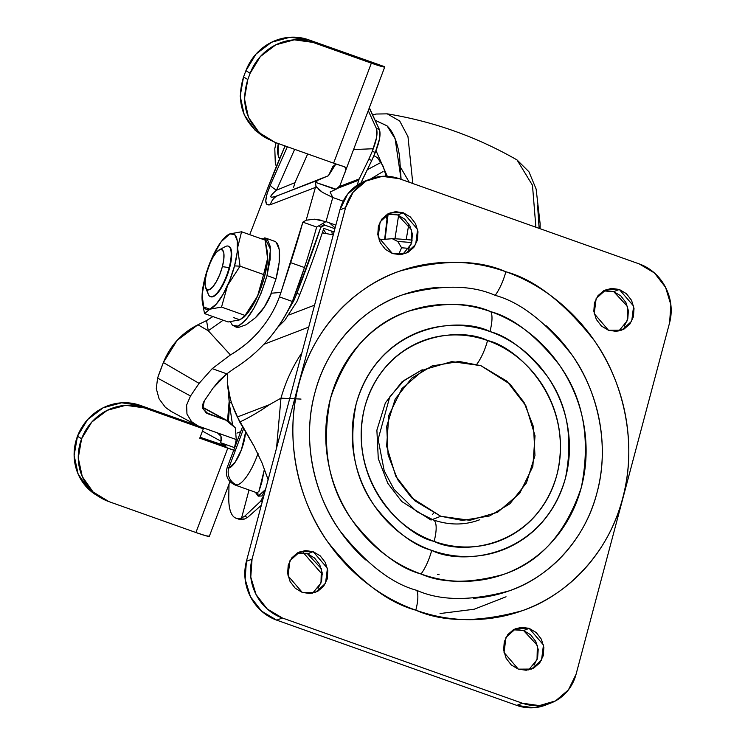 <?xml version="1.0" encoding="UTF-8"?>
<svg xmlns="http://www.w3.org/2000/svg" width="745" height="745" viewBox="0 0 745 745"><rect width="100%" height="100%" fill="white"/><g stroke="black" fill="none" stroke-linecap="round" stroke-linejoin="round"><path stroke-width="1.12" d="M276.209 242.283L279.245 249.668L279.17 262.491L276.004 278.807L266.999 275.613C258.878 302.656 249.268 319.493 238.149 326.124L245.608 320.257L253.71 308.598L261.225 292.925L266.999 275.613L276.004 278.807L269.718 297.367M222.383 266.654A21.419 6.603 109.5 0 1 206.197 288.892A21.419 6.603 109.5 0 1 206.691 272.67A21.419 6.603 109.5 0 1 219.43 249.78A21.419 6.603 109.5 0 1 222.383 266.654L229.143 267.604L222.383 266.654L223.826 259.195L223.863 253.328L222.476 249.957L219.877 249.575L216.469 252.257L212.763 257.593L209.336 264.754L206.691 272.67L205.248 280.129L205.21 285.987L206.598 289.367L209.196 289.74L212.604 287.058L216.311 281.731L219.738 274.56L222.383 266.654M208.907 295.402A26.773 8.251 -70.5 0 0 229.143 267.604A26.773 8.251 109.5 0 1 210.816 296.715A26.773 8.251 109.5 0 1 207.501 289.889M211.31 296.892A26.773 8.251 -70.5 0 0 229.646 267.781L229.143 267.604L229.646 267.781L226.34 277.671L222.047 286.629L217.419 293.297L213.154 296.64L210.751 296.733M202.267 301.688L204.54 313.598L209.82 309.194L221.526 307.08L245.096 315.452L221.526 307.08L227.579 285.437L240.039 266.17L263.609 274.533L267.585 258.515L265.136 240.141L241.566 231.769L265.136 240.141L241.566 231.769L265.136 240.141L267.455 252.527L267.585 258.515L263.609 274.533L240.039 266.161L263.609 274.533L240.039 266.161L237.59 247.796L241.566 231.769L229.851 233.893A40.165 12.386 109.5 0 1 234.545 265.9L240.039 266.161L234.545 265.9A40.165 12.386 109.5 0 1 209.82 309.194L221.526 307.08L227.579 285.437L240.039 266.17A46.376 14.295 -70.5 0 0 240.039 266.161A46.376 14.295 109.5 0 1 240.039 266.17L263.609 274.533L257.546 296.175L243.82 317.333L239.815 319.847L228.11 321.97L204.54 313.598L209.82 309.194A40.165 12.386 109.5 0 1 202.174 300.654A40.165 12.386 109.5 0 1 202.081 295.42L203.823 307.014L209.82 309.194L216.208 304.165L223.155 294.173L229.59 280.735L234.545 265.9L237.264 251.912L237.32 240.924L234.722 234.591L229.851 233.893L225.856 236.398M202.091 295.094A40.165 12.386 109.5 0 1 212.018 257.798L205.126 277.187L202.091 295.094M245.524 315.573A40.165 12.386 -70.5 0 0 264.549 276.553A40.165 12.386 -70.5 0 0 267.502 253.077M212.185 257.416A40.165 12.386 109.5 0 1 224.338 237.962A40.165 12.386 109.5 0 1 229.851 233.893L221.2 241.697L212.185 257.416M229.758 246.912L231.49 251.13L231.453 258.459L229.646 267.781A26.773 8.251 -70.5 0 0 230.391 247.694M227.858 246.018A26.773 8.251 109.5 0 1 229.143 267.604A26.773 8.251 -70.5 0 0 225.446 246.521M264.745 237.869L270.519 249.351L266.999 275.613L270.165 259.297L270.239 246.474L267.204 239.089L260.778 238.596M276.004 278.807A46.861 14.444 -70.5 0 0 273.76 241.035M230.345 321.765L232.468 325.304L238.149 326.124M241.566 231.769L237.59 247.796L240.039 266.161L263.609 274.533L257.546 296.175L245.096 315.452L221.526 307.08L245.096 315.452L239.815 319.847L233.828 317.668M267.325 251.577L267.259 262.566L264.549 276.553L259.595 291.388L253.16 304.826L245.086 316.038M239.815 319.847L228.11 321.97L204.54 313.598M439.029 574.572L437.632 574.591L439.029 574.572M401.583 247.806A334.198 307.396 -111 0 1 409.014 248.392A334.198 307.396 69 0 0 401.583 247.806L398.575 254.697L401.583 247.806L397.858 241.529L401.583 247.806M411.659 242.609A340.409 313.114 69 0 0 397.858 241.529A340.409 313.114 -111 0 1 411.659 242.609M412.218 240.123A343.305 315.778 69 0 0 392.243 238.689L397.858 241.529L392.243 238.689A343.305 315.778 -111 0 1 412.218 240.123M333.276 234.861L322.287 232.887L333.276 234.861M289.172 314.884L314.576 305.133L289.172 314.884M308.728 327.092L263.823 344.339L308.728 327.092M269.466 404.665L280.977 398.165A165.679 152.39 -111 0 1 301.893 352.785A165.679 152.39 69 0 0 280.977 398.165L269.466 404.665L237.348 416.995L269.466 404.665A711.903 219.496 109.5 0 1 239.741 422.043A711.903 219.496 -70.5 0 0 269.466 404.665M227.495 373.292L227.309 382.632L230.354 398.92M232.328 405.001L239.741 422.043L254.036 446.106L262.007 462.859L268.116 479.733M506.051 596.782L474.202 609.233L440.044 613.545M276.544 448.043L280.977 398.165L301.027 399.078M303.485 552.837L322.306 574.386M227.467 373.31L227.309 382.632C228.007 392.885 231.35 404.33 237.348 416.995L254.036 446.106L262.007 462.859L268.135 479.678M303.448 552.837L322.306 574.432M379.019 239.797L392.243 238.689L379.019 239.806M480.86 365.655L510.101 384.187L524.052 402.375L533.569 427.025L534.957 455.549L526.464 482.844L509.925 503.75L489.614 515.95L462.44 520.438L440.789 516.266L432.268 519.535L440.789 516.266L414.76 500.752L395.735 476.13L386.627 446.153L388.815 415.393L401.965 388.517L424.073 369.632L451.777 361.604L480.86 365.655L506.898 381.17L525.914 405.792L535.022 435.769L532.833 466.528L519.684 493.404L497.576 512.29L469.872 520.317L440.789 516.266L411.547 497.735L397.597 479.547L388.089 454.897L386.702 426.363L395.185 399.069L411.724 378.171L432.044 365.963L459.209 361.474L480.86 365.655M432.314 514.683L433.543 513.277M479.799 519.721C464.88 525.346 449.365 525.402 433.264 519.898L416.539 511.498L394.012 489.297L384.224 470.905L378.134 439.299L389.737 396.927L404.013 380.453L422.238 369.734L401.918 381.934L385.379 402.84L376.886 430.135L378.274 458.659L387.791 483.309L401.741 501.497L430.983 520.029A26.773 8.251 109.5 0 1 433.376 519.945A26.773 8.251 109.5 0 1 434.112 541.373C461.118 555.379 535.757 548.907 556.841 475.049C575.298 400.27 516.704 346.49 487.547 340.549A26.773 8.251 109.5 0 1 476.744 364.324A26.773 8.251 -70.5 0 0 487.547 340.549C474.807 336.032 461.881 334.226 448.769 335.148C435.648 336.07 423.337 339.636 411.827 345.857C400.316 352.068 390.492 360.468 382.343 371.038C374.204 381.608 368.356 393.556 364.817 406.863C361.269 420.18 360.301 433.86 361.902 447.885C363.495 461.919 367.546 475.245 374.046 487.854C380.537 500.463 388.992 511.405 399.404 520.681C409.806 529.956 421.372 536.847 434.112 541.373C446.842 545.889 459.767 547.687 472.889 546.774C486.001 545.852 498.312 542.286 509.822 536.065C521.332 529.853 531.157 521.453 539.306 510.884C547.454 500.314 553.293 488.366 556.841 475.049C560.38 461.742 561.348 448.062 559.756 434.037C558.154 420.003 554.103 406.677 547.612 394.068C541.112 381.459 532.656 370.516 522.254 361.241C511.843 351.966 500.277 345.075 487.547 340.549C460.531 326.543 385.901 333.015 364.817 406.863C346.351 481.652 404.954 535.432 434.112 541.373A26.773 8.251 -70.5 0 0 433.376 519.945M421.027 574.004C442.353 583.493 469.769 583.652 503.248 574.488C539.753 562.522 565.781 533.485 581.333 487.379C590.878 439.131 583.465 398.221 559.095 364.631C535.841 335.325 513.082 317.677 490.825 311.68A26.773 8.251 109.5 0 1 489.94 331.544C508.518 336.535 527.497 351.258 546.895 375.713C567.234 403.734 573.417 437.864 565.455 478.113C542.481 558.592 461.146 565.641 431.709 550.378A26.773 8.251 109.5 0 1 421.027 574.004C437.65 579.908 454.534 582.264 471.678 581.063C488.813 579.861 504.896 575.196 519.926 567.075C534.957 558.955 547.798 547.985 558.433 534.174C569.078 520.373 576.714 504.765 581.333 487.379C585.961 469.983 587.237 452.122 585.142 433.795C583.056 415.468 577.766 398.063 569.282 381.589C560.789 365.115 549.754 350.821 536.158 338.705C522.562 326.599 507.447 317.584 490.825 311.68C474.192 305.776 457.309 303.42 440.174 304.621C423.03 305.822 406.947 310.488 391.917 318.609C376.886 326.729 364.044 337.699 353.409 351.51C342.765 365.311 335.138 380.919 330.51 398.305C325.882 415.701 324.606 433.562 326.701 451.889C328.787 470.216 334.077 487.621 342.56 504.095C351.053 520.569 362.089 534.863 375.685 546.979C389.281 559.085 404.395 568.1 421.027 574.004A26.773 8.251 -70.5 0 0 431.709 550.378C417.833 545.452 405.224 537.937 393.891 527.832C382.548 517.728 373.338 505.808 366.251 492.063C359.174 478.318 354.76 463.8 353.018 448.509C351.277 433.217 352.338 418.317 356.194 403.809C360.058 389.3 366.428 376.281 375.303 364.761C384.178 353.242 394.887 344.097 407.431 337.317C419.966 330.538 433.385 326.655 447.68 325.649C461.984 324.652 476.064 326.617 489.94 331.544C503.816 336.47 516.425 343.985 527.767 354.089C539.101 364.193 548.311 376.113 555.398 389.858C562.475 403.604 566.889 418.122 568.631 433.413C570.372 448.704 569.31 463.604 565.455 478.113C561.59 492.622 555.221 505.641 546.346 517.16C537.471 528.68 526.762 537.825 514.218 544.604C501.683 551.375 488.264 555.267 473.969 556.273C459.674 557.269 445.585 555.304 431.709 550.378C413.14 545.387 394.152 530.654 374.754 506.209C354.424 478.188 348.232 444.057 356.194 403.809C379.177 323.33 460.503 316.271 489.94 331.544A26.773 8.251 -70.5 0 0 490.825 311.68C469.49 302.191 442.074 302.032 408.595 311.196C372.09 323.162 346.062 352.199 330.51 398.305C320.965 446.553 328.377 487.463 352.757 521.053C376.002 550.359 398.761 568.016 421.027 574.004M495.164 295.365C520.196 302.097 545.787 321.952 571.927 354.909C596.186 388.294 610.816 443.051 596.941 492.92C584.173 543.179 545.442 578.986 509.142 590.869C471.492 601.168 440.668 600.991 416.678 590.319A26.773 8.251 109.5 0 1 415.803 610.174C443.322 622.42 478.69 622.634 521.891 610.807C563.546 597.173 607.985 556.087 622.634 498.414C638.558 441.198 621.768 378.367 593.923 340.065C563.937 302.247 534.575 279.477 505.846 271.748A26.773 8.251 109.5 0 1 495.164 295.365A26.773 8.251 -70.5 0 0 505.846 271.748C484.39 264.121 462.608 261.095 440.5 262.64C418.392 264.186 397.644 270.202 378.246 280.679C358.857 291.155 342.3 305.31 328.564 323.125C314.837 340.94 304.994 361.064 299.024 383.507C293.046 405.941 291.416 428.99 294.107 452.634C296.799 476.279 303.625 498.731 314.576 519.982C325.528 541.243 339.767 559.681 357.311 575.308C374.847 590.934 394.347 602.556 415.803 610.174C437.259 617.791 459.041 620.827 481.149 619.281C503.257 617.735 524.005 611.72 543.403 601.243C562.792 590.757 579.359 576.611 593.085 558.797C606.812 540.982 616.655 520.857 622.634 498.414C628.603 475.971 630.242 452.932 627.541 429.288C624.85 405.643 618.024 383.191 607.073 361.93C596.121 340.679 581.882 322.24 564.347 306.614C546.802 290.988 527.311 279.366 505.846 271.748C478.327 259.502 442.968 259.288 399.767 271.115C358.103 284.739 313.664 325.835 299.024 383.507C283.091 440.723 299.881 503.555 327.726 541.857C357.721 579.675 387.074 602.444 415.803 610.174A26.773 8.251 -70.5 0 0 416.678 590.319C391.647 583.586 366.056 563.732 339.916 530.775C315.656 497.399 301.027 442.632 314.902 392.764C327.67 342.504 366.4 306.698 402.7 294.815C440.351 284.515 471.175 284.692 495.164 295.365M624.226 326.245L627.784 318.962L628.38 310.628L625.912 302.517L620.762 295.849L613.712 291.64L619.346 289.479L633.622 306.102L631.704 321.216L621.721 330.184L608.497 330.268L616.376 331.367L623.872 329.197L629.86 324.075L633.427 316.802L634.014 308.467L631.555 300.347L626.396 293.679L619.346 289.479L611.477 288.38L603.971 290.559L597.984 295.672L594.417 302.945L593.83 311.28L596.298 319.4L601.448 326.068L608.497 330.268L594.221 313.645L596.149 298.531L606.132 289.563L619.346 289.479L613.712 291.64L603.394 290.876M408.195 249.528L411.762 242.255L412.348 233.921L409.88 225.8L404.731 219.132L397.681 214.933L403.324 212.772L417.6 229.386L415.673 244.509L405.69 253.477L392.466 253.561L400.344 254.66L407.85 252.481L413.838 247.368L417.396 240.086L417.992 231.76L415.524 223.64L410.374 216.972L403.324 212.772L395.446 211.673L387.94 213.843L381.952 218.965L378.395 226.238L377.799 234.573L380.267 242.693L385.416 249.361L392.466 253.561L378.199 236.938L380.118 221.824L390.101 212.856L403.324 212.772L397.681 214.933L387.372 214.169M534.053 665.127L537.62 657.844L538.207 649.51L535.739 641.398L530.589 634.731L523.539 630.521L529.183 628.361L543.459 644.984L541.531 660.098L531.548 669.066L518.324 669.15L526.203 670.249L533.709 668.069L539.697 662.957L543.254 655.684L543.85 647.349L541.382 639.229L536.232 632.561L529.183 628.361L521.304 627.262L513.799 629.432L507.811 634.554L504.253 641.827L503.657 650.161L506.125 658.282L511.275 664.95L518.324 669.15L504.058 652.527L505.976 637.413L515.959 628.445L529.183 628.361L523.539 630.521L513.231 629.758M318.031 588.41L321.589 581.137L322.185 572.803L319.717 564.682L314.567 558.014L307.517 553.814L313.151 551.654L327.428 568.267L325.509 583.391L315.526 592.359L302.302 592.443L310.181 593.542L317.677 591.362L323.665 586.25L327.232 578.967L327.819 570.642L325.351 562.522L320.201 555.854L313.151 551.654L305.282 550.555L297.776 552.725L291.789 557.847L288.222 565.12L287.635 573.454L290.103 581.575L295.253 588.243L302.302 592.443L288.026 575.82L289.954 560.706L299.928 551.738L313.151 551.654L307.517 553.814L297.199 553.051M669.597 322.771L576.09 674.206A46.861 43.098 -111 0 1 551.123 702.945A46.861 43.098 -111 0 1 522.394 703.224L282.364 617.987A46.861 43.098 -111 0 1 252.052 559.141L345.559 207.715A46.861 43.098 -111 0 1 370.535 178.977A46.861 43.098 -111 0 1 399.255 178.698L639.284 263.935A46.861 43.098 -111 0 1 669.597 322.771L576.09 674.206L568.416 689.879L555.519 700.905L539.361 705.589L522.394 703.224L516.76 705.385L522.394 703.224L282.364 617.987L276.73 620.157L282.364 617.987L267.185 608.935L256.084 594.575L250.776 577.086L252.052 559.141L246.409 561.311L252.052 559.141L345.559 207.715L339.916 209.876L345.559 207.715L353.232 192.033L366.13 181.016L382.287 176.332L399.255 178.698L639.284 263.935L654.464 272.987L665.564 287.346L670.872 304.826L669.597 322.771M364.892 181.137A46.861 43.098 69 0 0 339.916 209.876L246.409 561.311A46.861 43.098 69 0 0 276.73 620.157L516.76 705.385A46.861 43.098 69 0 0 545.48 705.105M547.975 704.034L533.718 707.75L516.76 705.385L276.73 620.157L261.542 611.105L250.45 596.736L245.133 579.256L246.409 561.311L339.916 209.876L347.589 194.203L360.487 183.186L365.842 180.774M618.806 331.031L627.197 320.816L627.523 306.502L613.712 291.64L605.834 290.55M402.784 254.324L411.175 244.109L411.501 229.795L397.681 214.933L389.803 213.834M528.643 669.913L537.033 659.697L537.359 645.384L523.539 630.521L515.661 629.423M312.611 593.206L321.002 582.99L321.328 568.668L307.517 553.814L299.639 552.716M296.305 467.059L296.687 469.08M320.303 530.347L321.263 531.921M320.21 530.17L319.577 529.099M297.292 472.004L296.631 468.745M546.141 325.751C561.423 339.375 573.836 355.449 583.382 373.971C592.927 392.494 598.868 412.06 601.224 432.668C603.571 453.277 602.146 473.364 596.941 492.92C591.735 512.476 583.149 530.012 571.192 545.545C559.225 561.069 544.791 573.399 527.888 582.534C510.986 591.66 492.901 596.903 473.634 598.254M365.702 559.933C350.42 546.308 338.007 530.235 328.461 511.713C318.916 493.19 312.974 473.624 310.618 453.016C308.272 432.407 309.697 412.32 314.902 392.764C320.108 373.208 328.694 355.672 340.651 340.139C352.618 324.615 367.052 312.285 383.954 303.15C400.857 294.024 418.941 288.781 438.209 287.43M228.408 421.232L229.618 404.367L228.398 421.223M373.86 155.761L374.409 155.947L373.86 155.761M381.216 162.289L367.49 169.637L381.216 162.289M370.908 178.828L383.051 171.527L370.954 178.809M387.139 219.524L385.687 215.286L387.139 219.524M323.265 233.064L322.687 231.704L323.255 233.064M326.031 233.558L323.46 229.404L326.04 233.558M332.335 234.694L331.795 231.229L332.335 234.694M385.118 239.098L388.136 214.029L385.118 239.098M376.02 150.667L387.298 176.286L376.011 150.667M373.31 148.739L353.577 149.549M394.952 238.8L398.631 215.296L394.943 238.8M375.35 120.392L387.028 125.849L395.129 138.766L401.089 179.349L399.571 156.515C397.43 141.941 393.22 131.688 386.944 125.775L375.331 120.355M406.202 239.545L408.865 224.012L406.202 239.545M412.804 183.512L407.971 136.633L399.711 121.016L387.232 113.845L399.711 121.016L407.971 136.633L412.804 183.512M535.897 227.225L532.47 185.254L517.021 159.933L532.47 185.254L535.897 227.225M537.592 205.527L539.119 228.361M234.256 450.334L199.772 438.19L227.784 448.136L195.926 532.526L108.919 501.627L93.041 491.942L82.276 476.595L78.262 457.924L81.605 438.768L91.803 422.043L107.299 410.29L125.737 405.317L144.306 407.86L203.31 428.813L199.176 426.298L140.172 405.354L199.176 426.298L203.31 428.813L199.772 438.19L203.31 428.813L144.306 407.86L140.172 405.354L144.306 407.86A50.204 47.661 -58.7 0 0 81.605 438.768L77.471 436.253L87.668 419.528L103.164 407.785L121.603 402.803L140.172 405.354A50.204 47.661 121.3 0 0 77.471 436.253L81.605 438.768A50.204 47.661 -58.7 0 0 99.979 497.306A50.204 47.661 -58.7 0 0 108.919 501.627L195.926 532.526L205.918 535.785L209.298 536.223M197.732 425.795L191.502 421.586L186.958 414.043L186.613 405.066L190.506 395.995L199.092 383.368L190.506 395.995L157.595 378.088L163.369 362.536L199.092 383.368L212.213 368.645L226.806 373.832L212.893 388.266L204.307 400.894L202.798 408.567L208.153 413.866L225.986 420.199L235.299 427.853L236.258 439.55L217.41 432.864C220.855 434.549 222.057 437.343 221.023 441.236L220.492 442.651L234.293 447.549L220.492 442.651L226.042 446.022L200.116 437.268L225.958 446.264L220.492 442.651L221.023 441.236L202.435 431.122L221.023 441.236L220.939 436.207L217.41 432.864L199.502 426.503L218.052 433.124M97.204 495.621L88.906 489.437L78.141 474.09L74.127 455.409L77.471 436.253A50.204 47.661 121.3 0 0 95.844 494.792M369.678 61.416L369.371 61.314A222.681 68.661 109.5 0 0 368.328 60.978L384.699 66.817L381.449 66.435L371.355 63.148L333.602 163.164L342.719 166.172C346.202 166.461 346.723 169.106 344.274 174.097L339.916 185.71L336.144 189.239L330.1 191.996L332.782 197.5L343.194 201.197L332.782 197.5L322.455 192.359L316.01 186.455L315.47 182.339L335.604 189.491L330.1 191.996L332.782 197.5L322.455 192.359L318.441 189.295M336.144 189.239L315.47 182.339L318.115 180.113L328.452 175.708L335.893 163.965L332.764 166.684L328.452 175.708L278.23 195.423C273.573 197.239 271.106 197.686 270.826 196.745C270.556 195.814 272.465 193.625 276.535 190.189L294.955 182.646L293.577 187.423L294.955 182.646L307.676 153.964L294.955 182.646L276.535 190.189A15.394 3.529 -156.1 0 1 270.295 185.198L287.356 146.746L270.295 185.198L266.915 194.24L265.76 200.982L266.952 204.614L270.351 204.726L315.405 187.442L306.158 220.222L314.464 219.188L325.984 221.628L335.855 225.139L325.984 221.628L316.653 227.048A293.12 90.378 109.5 0 1 304.463 267.548L292.375 301.483L279.422 296.882L280.958 292.422L271.45 293.204C267.502 303.224 262.11 311.438 255.302 317.836L246.036 324.792L238.381 327.483L234.07 325.826M204.307 400.894L212.893 388.266L219.132 380.621L226.806 373.832L212.213 368.645L230.438 354.927L212.213 368.645L199.092 383.368L163.369 362.536L161.255 368.002A82.928 25.572 109.5 0 0 157.595 378.088L156.292 388.629L159.095 398.854L156.292 388.629L157.595 378.088L190.506 395.995L186.613 405.066L186.958 414.043L191.502 421.586L197.714 425.786M197.956 324.764L206.551 320.574L197.956 324.764C181.761 332.959 170.233 345.55 163.369 362.536L177.142 340.335L197.956 324.764L208.265 330.771L206.551 320.574L208.265 330.771L197.956 324.764M249.733 234.675L267.297 189.221L285.093 145.946A352.357 108.64 109.5 0 0 267.297 189.221L249.733 234.675M317.053 187.898L316.01 186.455L315.405 187.442L316.01 186.455L315.47 182.339L318.115 180.113L278.23 195.423A15.394 14.164 69 0 0 270.351 204.726L315.405 187.442L306.158 220.222L302.852 222.15L280.958 292.422L290.662 262.65L304.463 267.548A293.12 90.378 -70.5 0 0 316.653 227.048L302.852 222.15L306.158 220.222L314.464 219.188L321.17 220.213M276.535 190.189L294.657 149.335L276.535 190.189A15.394 3.529 23.9 0 1 270.295 185.198C264.289 199.651 264.307 206.16 270.351 204.726A15.394 14.164 -111 0 1 278.23 195.423C269.01 198.878 268.451 197.136 276.535 190.189M171.08 411.37L165.399 407.347L170.707 411.166L196.149 425.004M325.984 221.628L332.782 197.5L325.984 221.628L316.653 227.048L302.852 222.15A293.12 90.378 109.5 0 1 290.662 262.65L304.463 267.548L299.481 282.858L292.375 301.483L279.422 296.882C275.035 308.896 268.526 320.015 259.893 330.24C251.475 340.148 241.65 348.381 230.438 354.927C242.917 347.272 252.732 339.049 259.893 330.24C268.526 319.996 275.035 308.877 279.422 296.882L280.958 292.422L271.45 293.195L264.335 307.024L255.302 317.836M263.283 136.316L254.986 130.133L244.22 114.786L240.197 96.105L243.55 76.949L247.796 79.529C240.337 104.086 246.465 123.605 266.188 138.076L275.101 142.397L333.602 163.164L275.101 142.397L259.232 132.712L248.467 117.365L244.444 98.685L247.796 79.529L250.152 73.28L260.35 56.555L275.846 44.802L294.284 39.83L312.853 42.372L371.355 63.148L312.853 42.372L308.607 39.792L383.889 66.454A222.681 68.661 -70.5 0 0 383.479 66.305L369.613 61.379M342.719 166.172C345.997 167.057 346.751 169.124 344.954 172.384L384.746 66.966A20.078 1.22 -159.3 0 1 371.355 63.148L333.602 163.164A20.078 1.22 20.7 0 0 342.719 166.172L343.482 166.414M234.293 447.549L234.824 446.134L234.293 447.549M212.902 316.569L206.551 320.574L212.884 316.56M234.452 368.384L226.806 373.832L234.452 368.384C259.986 352.338 279.3 330.035 292.375 301.483C286.387 315.126 278.295 327.837 268.088 339.636M217.41 432.864L236.258 439.55L234.824 446.134L236.258 439.55M165.399 407.347L159.095 398.854M203.73 401.834L202.649 404.749L202.798 408.567L206.71 413.224L208.153 413.866L205.443 412.395L225.986 420.199L202.566 407.459L228.79 421.447L235.308 427.863M339.916 185.71L338.342 187.666M261.942 135.497C242.218 121.025 236.091 101.506 243.55 76.949L247.796 79.529L250.152 73.28L245.906 70.701L243.55 76.949L245.906 70.701L256.103 53.975L271.599 42.232L290.038 37.25L308.607 39.792L369.38 61.304M308.607 39.792A50.204 47.661 121.3 0 0 245.906 70.701L250.152 73.28A50.204 47.661 -58.7 0 1 312.853 42.372L308.607 39.792M344.954 172.384L344.404 173.781M383.889 66.454L384.699 66.817M233.725 450.166A20.078 1.22 -159.3 0 1 227.784 448.136L195.926 532.526A20.078 1.22 20.7 0 0 209.317 536.344L229.963 481.643M208.265 330.771L223.146 320.201L208.265 330.771L230.438 354.927M246.036 324.792L238.381 327.483L234.628 326.524M372.258 151.347C376.597 140.6 377.966 132.955 376.355 128.41L379.363 129.481L376.355 128.41L368.263 110.642L376.355 128.41L376.579 137.527L372.258 151.347L368.756 159.328L371.802 160.408L375.294 152.418L372.258 151.347L375.294 152.418C379.624 141.671 380.984 134.025 379.363 129.481L369.25 108.006M362.098 180.346L371.802 160.408L361.595 181.612A417.051 128.587 109.5 0 1 361.269 182.776M286.713 312.965L293.819 300.691A66.938 20.637 109.5 0 0 296.855 293.362L299.853 294.433A417.051 128.587 -70.5 0 0 323.796 228.389A417.051 128.587 109.5 0 1 299.853 294.433L296.855 293.362A417.051 128.587 109.5 0 0 320.797 227.327L324.867 225.158L334.905 228.724L324.867 225.158L322.417 225.363L320.797 227.327L318.962 225.707L320.797 227.327L296.855 293.362L293.819 300.691L292.506 301.194L293.819 300.691L286.667 313.058M277.624 327.372L284.795 320.257L296.817 301.753A66.938 20.637 -70.5 0 0 299.853 294.433A66.938 20.637 109.5 0 1 296.817 301.753L284.795 320.257L277.866 327.157M337.662 188.289L358.69 180.216L357.283 185.105A417.051 128.587 109.5 0 0 358.69 180.216L359.202 178.949L339.282 186.595L359.202 178.949L358.69 180.216L337.662 188.289M240.71 431.672L236.929 433.124L240.71 431.672M229.013 484.166L228.771 496.729C228.613 504.868 229.674 510.828 231.946 514.581C234.228 518.343 237.441 519.451 241.594 517.905L249.026 489.977L241.594 517.905A66.938 20.637 109.5 0 1 236.007 518.175A66.938 20.637 109.5 0 1 228.771 496.729L229.013 484.166M264.177 494.54L260.592 501.311L244.583 516.322L241.594 517.905L244.583 516.322L247.582 517.384L261.318 505.296L247.582 517.384L244.583 516.322L260.592 501.311L262.221 501.888L260.592 501.311L264.177 494.531M255.33 492.221L258.18 496.151L261.83 495.946L265.518 489.512L258.18 496.151L255.321 492.221M258.087 453.267A36.812 11.352 109.5 0 1 237.031 485.023L234.787 484.446L237.031 485.023A36.812 11.352 -70.5 0 0 256.774 456.853M228.361 467.217L227.383 467.422L228.696 468.111L243.392 429.204L228.696 468.111L227.132 467.646C225.009 475.701 227.709 481.512 235.234 485.079L257.081 492.845L258.925 491.402L261.737 482.536L264.391 469.415L258.934 491.383M228.696 468.111L235.038 462.384L241.408 449.794L245.44 432.845A23.43 7.226 109.5 0 1 239.117 455.204A23.43 7.226 109.5 0 1 228.696 468.111A13.391 12.507 77.7 0 0 237.031 485.023A13.391 12.507 -102.3 0 1 228.696 468.111M368.756 159.328L359.202 178.949L368.756 159.328L371.802 160.408L375.294 152.418L379.596 138.598L379.363 129.481L369.343 107.774M329.383 222.839L335.129 227.886L329.383 222.839M324.867 225.158L322.892 223.425L324.867 225.158M279.561 158.862L278.108 155.165L278.351 143.543C277 149.875 277.401 154.979 279.561 158.853M257.882 493.358L258.18 496.151L257.882 493.358L257.081 492.836M236.025 518.185L239.024 519.246A66.938 20.637 -70.5 0 0 244.593 518.976L247.582 517.384L244.593 518.976L238.419 519.032M228.575 391.823L229.283 403.157L232.421 424.035L229.283 403.157L228.436 392.801M323.796 228.389L334.039 231.965L323.796 228.389M229.283 403.157L231.406 402.337L229.283 403.157M234.163 326.357L237.413 327.511M205.741 288.045L208.339 294.34M210.379 296.594L210.872 296.771M267.455 252.527L267.511 253.198M243.745 317.417L245.263 315.843M225.921 236.323L224.403 237.897M228.296 246.129L228.79 246.306M219.3 249.845L225.288 246.604M265.518 238.037L274.523 241.24M370.777 178.884L365.134 181.044M550.881 703.038L545.238 705.198M227.532 420.757L229.069 402.356M400.726 167.634L409.266 182.255M384.671 239.136L387.577 214.132M386.106 176.239L383.191 166.293L377.436 157.689L374.409 155.947M540.116 228.715L540.134 223.779L536.13 189.053L528.941 171.778L517.021 159.933C476.539 136.735 433.273 121.37 387.232 113.845L376.123 114.041L372.761 114.823M228.249 421.149L202.528 407.161M266.747 138.421L262.501 135.841M100.556 497.66L96.422 495.146M227.132 467.646L242.358 427.285M276.367 166.517L275.305 163.211L274.793 148.665L276.078 142.742"/></g></svg>
